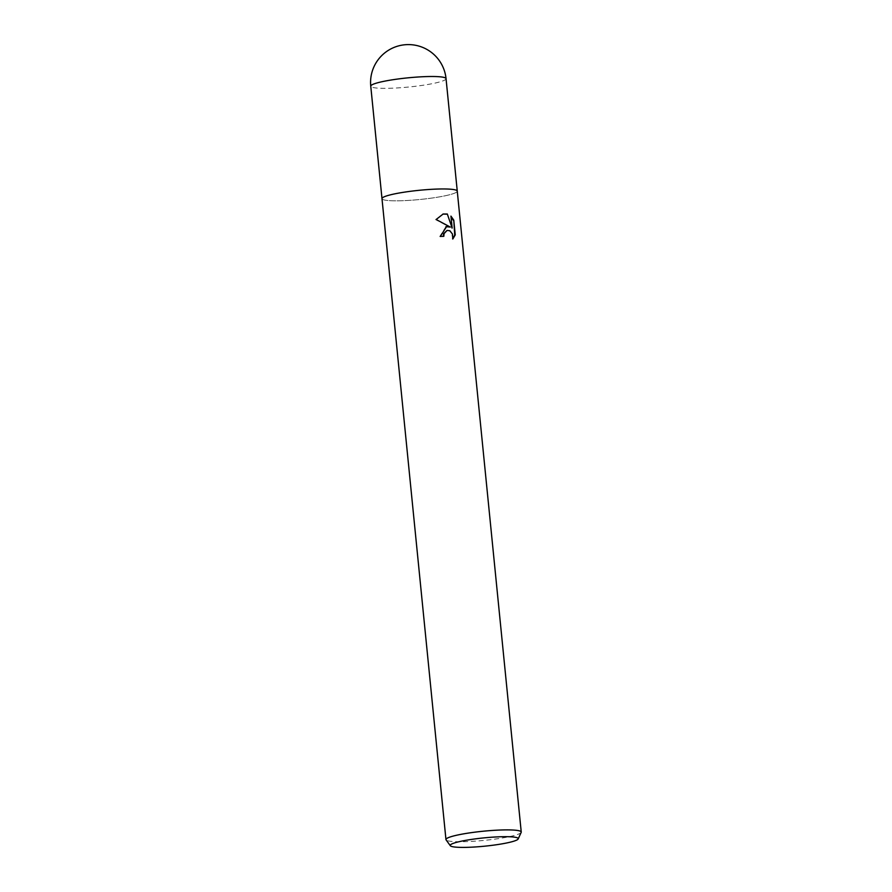 <?xml version="1.0" encoding="UTF-8"?>
<svg xmlns="http://www.w3.org/2000/svg" width="892" height="892" viewBox="0 0 892 892"><rect width="100%" height="100%" fill="white"/><g stroke="black" fill="none" stroke-linecap="round" stroke-linejoin="round"><path stroke-width="0.67" stroke-dasharray="4.46 3.34" d="M521.173 832.392A37.821 4.605 -5.7 0 1 499.007 838.525A37.821 4.605 -5.7 0 1 460.272 841.747A37.821 4.605 -5.7 0 1 446.089 839.885M381.988 198.648L381.988 198.615A37.821 4.605 -5.7 0 0 396.293 200.823A37.821 4.605 -5.7 0 0 436.244 197.411A37.821 4.605 -5.7 0 0 457.262 191.133L457.262 191.111A37.821 4.605 -5.7 0 1 436.244 197.411A37.821 4.605 -5.7 0 1 396.293 200.823A37.821 4.605 -5.7 0 1 381.988 198.648A37.821 4.605 -5.7 0 1 403.006 192.371A37.821 4.605 -5.7 0 1 442.956 188.959M445.944 226.635L439.756 236.57A37.029 4.516 -5.7 0 1 443.313 236.458L443.302 236.347M442.911 214.08L435.63 219.622L449.836 227.204M451.017 216.834L451.642 228.185M446.97 230.459L449.367 230.883L450.873 232.21L452.478 236.48L452.322 239.123L452.924 238.51M446.045 78.674A37.821 4.605 -5.7 0 1 425.016 84.952A37.821 4.605 -5.7 0 1 385.065 88.353A37.821 4.605 -5.7 0 1 370.76 86.178"/><path stroke-width="1.34" d="M446.702 226.457L450.326 227.081L436.143 219.499L443.157 214.013L447.316 214.013L452.144 228.062L450.951 216.12L453.772 220.157L455.243 234.897L452.824 239L452.445 234.05L449.858 230.749L447.093 230.415L444.082 233.615L443.803 236.324A37.821 4.605 174.3 0 0 440.258 236.447L446.702 226.457M450.315 845.727L446.089 839.885A37.821 4.605 -5.7 0 1 445.955 839.573A37.821 4.605 -5.7 0 1 466.984 833.295A37.821 4.605 -5.7 0 1 506.935 829.883A37.821 4.605 -5.7 0 1 521.24 832.058A37.821 4.605 -5.7 0 1 521.173 832.392L518.185 838.948A34.186 4.17 -5.7 0 1 498.149 844.49A34.186 4.17 -5.7 0 1 463.138 847.4A34.186 4.17 -5.7 0 1 450.315 845.727A34.186 4.17 -5.7 0 1 468.133 839.941A34.186 4.17 -5.7 0 1 505.307 836.685A34.186 4.17 -5.7 0 1 518.185 838.948M445.955 839.573L381.988 198.648A37.821 4.605 -5.7 0 1 403.006 192.371A37.821 4.605 -5.7 0 1 442.956 188.959A37.821 4.605 -5.7 0 1 457.262 191.133L521.24 832.058M443.302 236.347L443.592 233.737L446.97 230.459M445.944 226.635L450.326 227.081M452.144 228.062L447.316 214.013M446.825 214.147L442.911 214.08M452.924 238.51L454.73 235.02L453.772 220.157M453.259 220.291L451.017 216.834M442.956 188.959A37.821 4.605 -5.7 0 1 457.262 191.133L446.045 78.674A37.821 37.821 0 0 0 408.358 44.6A37.821 37.821 0 0 0 370.76 86.178L370.76 86.178A37.821 4.605 -5.7 0 1 391.789 79.901A37.821 4.605 -5.7 0 1 431.728 76.5A37.821 4.605 -5.7 0 1 446.045 78.674M381.988 198.615L370.76 86.178"/></g></svg>
